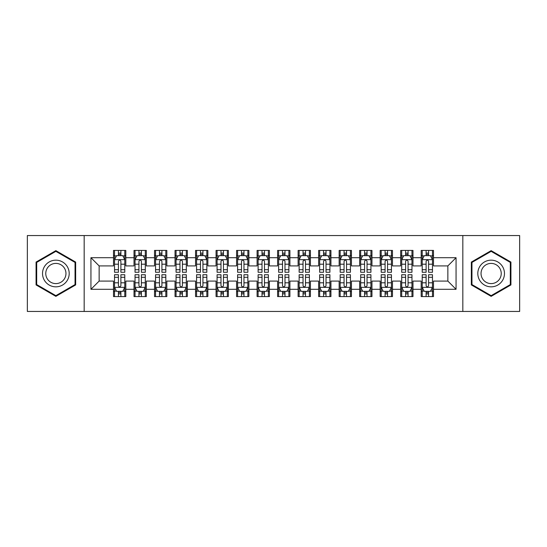 <?xml version="1.0" encoding="UTF-8"?>
<svg xmlns="http://www.w3.org/2000/svg" width="547" height="547" viewBox="0 0 547 547"><rect width="100%" height="100%" fill="white"/><g stroke="black" fill="none" stroke-linecap="round" stroke-linejoin="round"><path stroke-width="0.82" d="M462.83 311.448L519.65 311.448L519.65 235.552L462.83 235.552L462.83 311.448L84.17 311.448L84.17 235.552L27.35 235.552L27.35 311.448L84.17 311.448M462.83 235.552L84.17 235.552M90.939 289.295L90.939 257.705L113.502 257.705L113.502 265.91L99.144 265.91L99.144 281.09L90.939 289.295L113.502 289.295L113.502 296.577L125.81 296.577L125.81 289.295L134.015 289.295L134.015 296.577L146.322 296.577L146.322 289.295L154.528 289.295L154.528 296.577L166.835 296.577L166.835 289.295L175.04 289.295L175.04 296.577L187.347 296.577L187.347 289.295L195.552 289.295L195.552 296.577L207.86 296.577L207.86 289.295L216.065 289.295L216.065 296.577L228.373 296.577L228.373 289.295L236.577 289.295L236.577 296.577L248.885 296.577L248.885 289.295L257.09 289.295L257.09 296.577L269.397 296.577L269.397 289.295L277.602 289.295L277.602 296.577L289.91 296.577L289.91 289.295L298.115 289.295L298.115 296.577L310.423 296.577L310.423 289.295L318.627 289.295L318.627 296.577L330.935 296.577L330.935 289.295L339.14 289.295L339.14 296.577L351.447 296.577L351.447 289.295L359.652 289.295L359.652 296.577L371.96 296.577L371.96 289.295L380.165 289.295L380.165 296.577L392.472 296.577L392.472 289.295L400.678 289.295L400.678 296.577L412.985 296.577L412.985 289.295L421.19 289.295L421.19 296.577L433.498 296.577L433.498 281.09L447.856 281.09L447.856 265.91L433.498 265.91L433.498 257.705L456.061 257.705L456.061 289.295L433.498 289.295M433.498 257.705L433.498 250.423L421.19 250.423L421.19 257.705L412.985 257.705L412.985 250.423L400.678 250.423L400.678 257.705L392.472 257.705L392.472 250.423L380.165 250.423L380.165 257.705L371.96 257.705L371.96 250.423L359.652 250.423L359.652 257.705L351.447 257.705L351.447 250.423L339.14 250.423L339.14 257.705L330.935 257.705L330.935 250.423L318.627 250.423L318.627 257.705L310.423 257.705L310.423 250.423L298.115 250.423L298.115 257.705L289.91 257.705L289.91 250.423L277.602 250.423L277.602 257.705L269.397 257.705L269.397 250.423L257.09 250.423L257.09 257.705L248.885 257.705L248.885 250.423L236.577 250.423L236.577 257.705L228.373 257.705L228.373 250.423L216.065 250.423L216.065 257.705L207.86 257.705L207.86 250.423L195.552 250.423L195.552 257.705L187.347 257.705L187.347 250.423L175.04 250.423L175.04 257.705L166.835 257.705L166.835 250.423L154.528 250.423L154.528 257.705L146.322 257.705L146.322 250.423L134.015 250.423L134.015 257.705L125.81 257.705L125.81 250.423L113.502 250.423L113.502 257.705M412.985 289.295L412.985 281.09L421.19 281.09L421.19 289.295M456.061 257.705L447.856 265.91M392.472 289.295L392.472 281.09L400.678 281.09L400.678 289.295M421.19 257.705L421.19 265.91L412.985 265.91L412.985 257.705M371.96 289.295L371.96 281.09L380.165 281.09L380.165 289.295M400.678 257.705L400.678 265.91L392.472 265.91L392.472 257.705M351.447 289.295L351.447 281.09L359.652 281.09L359.652 289.295M380.165 257.705L380.165 265.91L371.96 265.91L371.96 257.705M330.935 289.295L330.935 281.09L339.14 281.09L339.14 289.295M359.652 257.705L359.652 265.91L351.447 265.91L351.447 257.705M310.423 289.295L310.423 281.09L318.627 281.09L318.627 289.295M339.14 257.705L339.14 265.91L330.935 265.91L330.935 257.705M289.91 289.295L289.91 281.09L298.115 281.09L298.115 289.295M318.627 257.705L318.627 265.91L310.423 265.91L310.423 257.705M269.397 289.295L269.397 281.09L277.602 281.09L277.602 289.295M298.115 257.705L298.115 265.91L289.91 265.91L289.91 257.705M248.885 289.295L248.885 281.09L257.09 281.09L257.09 289.295M277.602 257.705L277.602 265.91L269.397 265.91L269.397 257.705M228.373 289.295L228.373 281.09L236.577 281.09L236.577 289.295M257.09 257.705L257.09 265.91L248.885 265.91L248.885 257.705M207.86 289.295L207.86 281.09L216.065 281.09L216.065 289.295M236.577 257.705L236.577 265.91L228.373 265.91L228.373 257.705M187.347 289.295L187.347 281.09L195.552 281.09L195.552 289.295M216.065 257.705L216.065 265.91L207.86 265.91L207.86 257.705M166.835 289.295L166.835 281.09L175.04 281.09L175.04 289.295M195.552 257.705L195.552 265.91L187.347 265.91L187.347 257.705M146.322 289.295L146.322 281.09L154.528 281.09L154.528 289.295M175.04 257.705L175.04 265.91L166.835 265.91L166.835 257.705M125.81 289.295L125.81 281.09L134.015 281.09L134.015 289.295M154.528 257.705L154.528 265.91L146.322 265.91L146.322 257.705M99.144 281.09L113.502 281.09L113.502 289.295M134.015 257.705L134.015 265.91L125.81 265.91L125.81 257.705M421.19 255.552L422.216 255.552M432.472 255.552L433.498 255.552M400.678 255.552L401.703 255.552M411.959 255.552L412.985 255.552M380.165 255.552L381.191 255.552M391.447 255.552L392.472 255.552M359.652 255.552L360.678 255.552M370.934 255.552L371.96 255.552M339.14 255.552L340.166 255.552M350.422 255.552L351.447 255.552M318.627 255.552L319.653 255.552M329.909 255.552L330.935 255.552M298.115 255.552L299.141 255.552M309.397 255.552L310.423 255.552M277.602 255.552L278.628 255.552M288.884 255.552L289.91 255.552M257.09 255.552L258.116 255.552M268.372 255.552L269.397 255.552M236.577 255.552L237.603 255.552M247.859 255.552L248.885 255.552M216.065 255.552L217.091 255.552M227.347 255.552L228.373 255.552M195.552 255.552L196.578 255.552M206.834 255.552L207.86 255.552M175.04 255.552L176.066 255.552M186.322 255.552L187.347 255.552M154.528 255.552L155.553 255.552M165.809 255.552L166.835 255.552M134.015 255.552L135.041 255.552M145.297 255.552L146.322 255.552M113.502 255.552L114.528 255.552M124.784 255.552L125.81 255.552M113.502 291.448L114.528 291.448M124.784 291.448L125.81 291.448M134.015 291.448L135.041 291.448M145.297 291.448L146.322 291.448M154.528 291.448L155.553 291.448M165.809 291.448L166.835 291.448M175.04 291.448L176.066 291.448M186.322 291.448L187.347 291.448M195.552 291.448L196.578 291.448M206.834 291.448L207.86 291.448M216.065 291.448L217.091 291.448M227.347 291.448L228.373 291.448M236.577 291.448L237.603 291.448M247.859 291.448L248.885 291.448M257.09 291.448L258.116 291.448M268.372 291.448L269.397 291.448M277.602 291.448L278.628 291.448M288.884 291.448L289.91 291.448M298.115 291.448L299.141 291.448M309.397 291.448L310.423 291.448M318.627 291.448L319.653 291.448M329.909 291.448L330.935 291.448M339.14 291.448L340.166 291.448M350.422 291.448L351.447 291.448M359.652 291.448L360.678 291.448M370.934 291.448L371.96 291.448M380.165 291.448L381.191 291.448M391.447 291.448L392.472 291.448M400.678 291.448L401.703 291.448M411.959 291.448L412.985 291.448M421.19 291.448L422.216 291.448M432.472 291.448L433.498 291.448M90.939 257.705L99.144 265.91M447.856 281.09L456.061 289.295M75.657 262.075L55.862 250.642L36.068 262.075L36.068 284.925L55.862 296.358L75.657 284.925L75.657 262.075M471.343 262.075L471.343 284.925L491.138 296.358L510.932 284.925L510.932 262.075L491.138 250.642L471.343 262.075M120.887 253.09L118.425 253.09M124.784 269.698L120.887 269.698L120.887 272.269L124.784 272.269L124.784 259.757L122.733 255.654L116.579 255.654L114.528 259.757L114.528 272.269L118.425 272.269L118.425 269.698L114.528 269.698M114.528 259.757L114.528 250.423M124.784 259.757L124.784 250.423M118.425 255.654L118.425 250.423M120.887 250.423L120.887 255.654M120.887 269.698L120.887 261.295C120.066 259.716 119.246 259.716 118.425 261.295L118.425 269.698M120.887 255.552L118.425 255.552M118.425 293.91L120.887 293.91M114.528 277.302L118.425 277.302L118.425 274.731L114.528 274.731L114.528 287.243L116.579 291.346L122.733 291.346L124.784 287.243L124.784 274.731L120.887 274.731L120.887 277.302L124.784 277.302M124.784 287.243L124.784 296.577M114.528 287.243L114.528 296.577M120.887 291.346L120.887 296.577M118.425 296.577L118.425 291.346M118.425 277.302L118.425 285.705C119.246 287.284 120.066 287.284 120.887 285.705L120.887 277.302M118.425 291.448L120.887 291.448M141.399 253.09L138.938 253.09M145.297 269.698L141.399 269.698L141.399 272.269L145.297 272.269L145.297 259.757L143.246 255.654L137.092 255.654L135.041 259.757L135.041 272.269L138.938 272.269L138.938 269.698L135.041 269.698M135.041 259.757L135.041 250.423M145.297 259.757L145.297 250.423M138.938 255.654L138.938 250.423M141.399 250.423L141.399 255.654M141.399 269.698L141.399 261.295C140.579 259.716 139.758 259.716 138.938 261.295L138.938 269.698M141.399 255.552L138.938 255.552M161.912 253.09L159.45 253.09M165.809 269.698L161.912 269.698L161.912 272.269L165.809 272.269L165.809 259.757L163.758 255.654L157.604 255.654L155.553 259.757L155.553 272.269L159.45 272.269L159.45 269.698L155.553 269.698M155.553 259.757L155.553 250.423M165.809 259.757L165.809 250.423M159.45 255.654L159.45 250.423M161.912 250.423L161.912 255.654M161.912 269.698L161.912 261.295C161.091 259.716 160.271 259.716 159.45 261.295L159.45 269.698M161.912 255.552L159.45 255.552M138.938 293.91L141.399 293.91M135.041 277.302L138.938 277.302L138.938 274.731L135.041 274.731L135.041 287.243L137.092 291.346L143.246 291.346L145.297 287.243L145.297 274.731L141.399 274.731L141.399 277.302L145.297 277.302M145.297 287.243L145.297 296.577M135.041 287.243L135.041 296.577M141.399 291.346L141.399 296.577M138.938 296.577L138.938 291.346M138.938 277.302L138.938 285.705C139.758 287.284 140.579 287.284 141.399 285.705L141.399 277.302M138.938 291.448L141.399 291.448M159.45 293.91L161.912 293.91M155.553 277.302L159.45 277.302L159.45 274.731L155.553 274.731L155.553 287.243L157.604 291.346L163.758 291.346L165.809 287.243L165.809 274.731L161.912 274.731L161.912 277.302L165.809 277.302M165.809 287.243L165.809 296.577M155.553 287.243L155.553 296.577M161.912 291.346L161.912 296.577M159.45 296.577L159.45 291.346M159.45 277.302L159.45 285.705C160.271 287.284 161.091 287.284 161.912 285.705L161.912 277.302M159.45 291.448L161.912 291.448M67.411 266.833A13.333 13.333 0 0 0 49.196 261.951A13.333 13.333 0 0 0 44.314 280.167A13.333 13.333 0 0 0 62.529 285.049A13.333 13.333 0 0 0 67.411 266.833M64.608 268.454A10.092 10.092 0 0 0 50.816 264.755A10.092 10.092 0 0 0 47.117 278.546A10.092 10.092 0 0 0 60.908 282.245A10.092 10.092 0 0 0 64.608 268.454M55.862 295.647L36.683 284.57L36.683 262.43L55.862 251.353L75.042 262.43L75.042 284.57L55.862 295.647M502.686 266.833A13.333 13.333 0 0 0 484.471 261.951A13.333 13.333 0 0 0 479.589 280.167A13.333 13.333 0 0 0 497.804 285.049A13.333 13.333 0 0 0 502.686 266.833M499.883 268.454A10.092 10.092 0 0 0 486.092 264.755A10.092 10.092 0 0 0 482.392 278.546A10.092 10.092 0 0 0 496.184 282.245A10.092 10.092 0 0 0 499.883 268.454M491.138 295.647L471.958 284.57L471.958 262.43L491.138 251.353L510.317 262.43L510.317 284.57L491.138 295.647M182.424 253.09L179.963 253.09M186.322 269.698L182.424 269.698L182.424 272.269L186.322 272.269L186.322 259.757L184.271 255.654L178.117 255.654L176.066 259.757L176.066 272.269L179.963 272.269L179.963 269.698L176.066 269.698M176.066 259.757L176.066 250.423M186.322 259.757L186.322 250.423M179.963 255.654L179.963 250.423M182.424 250.423L182.424 255.654M182.424 269.698L182.424 261.295C181.604 259.716 180.783 259.716 179.963 261.295L179.963 269.698M182.424 255.552L179.963 255.552M202.937 253.09L200.475 253.09M206.834 269.698L202.937 269.698L202.937 272.269L206.834 272.269L206.834 259.757L204.783 255.654L198.629 255.654L196.578 259.757L196.578 272.269L200.475 272.269L200.475 269.698L196.578 269.698M196.578 259.757L196.578 250.423M206.834 259.757L206.834 250.423M200.475 255.654L200.475 250.423M202.937 250.423L202.937 255.654M202.937 269.698L202.937 261.295C202.117 259.716 201.296 259.716 200.475 261.295L200.475 269.698M202.937 255.552L200.475 255.552M179.963 293.91L182.424 293.91M176.066 277.302L179.963 277.302L179.963 274.731L176.066 274.731L176.066 287.243L178.117 291.346L184.271 291.346L186.322 287.243L186.322 274.731L182.424 274.731L182.424 277.302L186.322 277.302M186.322 287.243L186.322 296.577M176.066 287.243L176.066 296.577M182.424 291.346L182.424 296.577M179.963 296.577L179.963 291.346M179.963 277.302L179.963 285.705C180.783 287.284 181.604 287.284 182.424 285.705L182.424 277.302M179.963 291.448L182.424 291.448M200.475 293.91L202.937 293.91M196.578 277.302L200.475 277.302L200.475 274.731L196.578 274.731L196.578 287.243L198.629 291.346L204.783 291.346L206.834 287.243L206.834 274.731L202.937 274.731L202.937 277.302L206.834 277.302M206.834 287.243L206.834 296.577M196.578 287.243L196.578 296.577M202.937 291.346L202.937 296.577M200.475 296.577L200.475 291.346M200.475 277.302L200.475 285.705C201.296 287.284 202.117 287.284 202.937 285.705L202.937 277.302M200.475 291.448L202.937 291.448M223.45 253.09L220.988 253.09M227.347 269.698L223.45 269.698L223.45 272.269L227.347 272.269L227.347 259.757L225.296 255.654L219.142 255.654L217.091 259.757L217.091 272.269L220.988 272.269L220.988 269.698L217.091 269.698M217.091 259.757L217.091 250.423M227.347 259.757L227.347 250.423M220.988 255.654L220.988 250.423M223.45 250.423L223.45 255.654M223.45 269.698L223.45 261.295C222.629 259.716 221.808 259.716 220.988 261.295L220.988 269.698M223.45 255.552L220.988 255.552M220.988 293.91L223.45 293.91M217.091 277.302L220.988 277.302L220.988 274.731L217.091 274.731L217.091 287.243L219.142 291.346L225.296 291.346L227.347 287.243L227.347 274.731L223.45 274.731L223.45 277.302L227.347 277.302M227.347 287.243L227.347 296.577M217.091 287.243L217.091 296.577M223.45 291.346L223.45 296.577M220.988 296.577L220.988 291.346M220.988 277.302L220.988 285.705C221.808 287.284 222.629 287.284 223.45 285.705L223.45 277.302M220.988 291.448L223.45 291.448M243.962 253.09L241.5 253.09M247.859 269.698L243.962 269.698L243.962 272.269L247.859 272.269L247.859 259.757L245.808 255.654L239.654 255.654L237.603 259.757L237.603 272.269L241.5 272.269L241.5 269.698L237.603 269.698M237.603 259.757L237.603 250.423M247.859 259.757L247.859 250.423M241.5 255.654L241.5 250.423M243.962 250.423L243.962 255.654M243.962 269.698L243.962 261.295C243.142 259.716 242.321 259.716 241.5 261.295L241.5 269.698M243.962 255.552L241.5 255.552M241.5 293.91L243.962 293.91M237.603 277.302L241.5 277.302L241.5 274.731L237.603 274.731L237.603 287.243L239.654 291.346L245.808 291.346L247.859 287.243L247.859 274.731L243.962 274.731L243.962 277.302L247.859 277.302M247.859 287.243L247.859 296.577M237.603 287.243L237.603 296.577M243.962 291.346L243.962 296.577M241.5 296.577L241.5 291.346M241.5 277.302L241.5 285.705C242.321 287.284 243.142 287.284 243.962 285.705L243.962 277.302M241.5 291.448L243.962 291.448M264.474 253.09L262.013 253.09M268.372 269.698L264.474 269.698L264.474 272.269L268.372 272.269L268.372 259.757L266.321 255.654L260.167 255.654L258.116 259.757L258.116 272.269L262.013 272.269L262.013 269.698L258.116 269.698M258.116 259.757L258.116 250.423M268.372 259.757L268.372 250.423M262.013 255.654L262.013 250.423M264.474 250.423L264.474 255.654M264.474 269.698L264.474 261.295C263.654 259.716 262.833 259.716 262.013 261.295L262.013 269.698M264.474 255.552L262.013 255.552M262.013 293.91L264.474 293.91M258.116 277.302L262.013 277.302L262.013 274.731L258.116 274.731L258.116 287.243L260.167 291.346L266.321 291.346L268.372 287.243L268.372 274.731L264.474 274.731L264.474 277.302L268.372 277.302M268.372 287.243L268.372 296.577M258.116 287.243L258.116 296.577M264.474 291.346L264.474 296.577M262.013 296.577L262.013 291.346M262.013 277.302L262.013 285.705C262.833 287.284 263.654 287.284 264.474 285.705L264.474 277.302M262.013 291.448L264.474 291.448M284.987 253.09L282.525 253.09M288.884 269.698L284.987 269.698L284.987 272.269L288.884 272.269L288.884 259.757L286.833 255.654L280.679 255.654L278.628 259.757L278.628 272.269L282.525 272.269L282.525 269.698L278.628 269.698M278.628 259.757L278.628 250.423M288.884 259.757L288.884 250.423M282.525 255.654L282.525 250.423M284.987 250.423L284.987 255.654M284.987 269.698L284.987 261.295C284.166 259.716 283.346 259.716 282.525 261.295L282.525 269.698M284.987 255.552L282.525 255.552M282.525 293.91L284.987 293.91M278.628 277.302L282.525 277.302L282.525 274.731L278.628 274.731L278.628 287.243L280.679 291.346L286.833 291.346L288.884 287.243L288.884 274.731L284.987 274.731L284.987 277.302L288.884 277.302M288.884 287.243L288.884 296.577M278.628 287.243L278.628 296.577M284.987 291.346L284.987 296.577M282.525 296.577L282.525 291.346M282.525 277.302L282.525 285.705C283.346 287.284 284.166 287.284 284.987 285.705L284.987 277.302M282.525 291.448L284.987 291.448M305.5 253.09L303.038 253.09M309.397 269.698L305.5 269.698L305.5 272.269L309.397 272.269L309.397 259.757L307.346 255.654L301.192 255.654L299.141 259.757L299.141 272.269L303.038 272.269L303.038 269.698L299.141 269.698M299.141 259.757L299.141 250.423M309.397 259.757L309.397 250.423M303.038 255.654L303.038 250.423M305.5 250.423L305.5 255.654M305.5 269.698L305.5 261.295C304.679 259.716 303.858 259.716 303.038 261.295L303.038 269.698M305.5 255.552L303.038 255.552M303.038 293.91L305.5 293.91M299.141 277.302L303.038 277.302L303.038 274.731L299.141 274.731L299.141 287.243L301.192 291.346L307.346 291.346L309.397 287.243L309.397 274.731L305.5 274.731L305.5 277.302L309.397 277.302M309.397 287.243L309.397 296.577M299.141 287.243L299.141 296.577M305.5 291.346L305.5 296.577M303.038 296.577L303.038 291.346M303.038 277.302L303.038 285.705C303.858 287.284 304.679 287.284 305.5 285.705L305.5 277.302M303.038 291.448L305.5 291.448M326.012 253.09L323.55 253.09M329.909 269.698L326.012 269.698L326.012 272.269L329.909 272.269L329.909 259.757L327.858 255.654L321.704 255.654L319.653 259.757L319.653 272.269L323.55 272.269L323.55 269.698L319.653 269.698M319.653 259.757L319.653 250.423M329.909 259.757L329.909 250.423M323.55 255.654L323.55 250.423M326.012 250.423L326.012 255.654M326.012 269.698L326.012 261.295C325.192 259.716 324.371 259.716 323.55 261.295L323.55 269.698M326.012 255.552L323.55 255.552M323.55 293.91L326.012 293.91M319.653 277.302L323.55 277.302L323.55 274.731L319.653 274.731L319.653 287.243L321.704 291.346L327.858 291.346L329.909 287.243L329.909 274.731L326.012 274.731L326.012 277.302L329.909 277.302M329.909 287.243L329.909 296.577M319.653 287.243L319.653 296.577M326.012 291.346L326.012 296.577M323.55 296.577L323.55 291.346M323.55 277.302L323.55 285.705C324.371 287.284 325.192 287.284 326.012 285.705L326.012 277.302M323.55 291.448L326.012 291.448M346.524 253.09L344.063 253.09M350.422 269.698L346.524 269.698L346.524 272.269L350.422 272.269L350.422 259.757L348.371 255.654L342.217 255.654L340.166 259.757L340.166 272.269L344.063 272.269L344.063 269.698L340.166 269.698M340.166 259.757L340.166 250.423M350.422 259.757L350.422 250.423M344.063 255.654L344.063 250.423M346.524 250.423L346.524 255.654M346.524 269.698L346.524 261.295C345.704 259.716 344.883 259.716 344.063 261.295L344.063 269.698M346.524 255.552L344.063 255.552M344.063 293.91L346.524 293.91M340.166 277.302L344.063 277.302L344.063 274.731L340.166 274.731L340.166 287.243L342.217 291.346L348.371 291.346L350.422 287.243L350.422 274.731L346.524 274.731L346.524 277.302L350.422 277.302M350.422 287.243L350.422 296.577M340.166 287.243L340.166 296.577M346.524 291.346L346.524 296.577M344.063 296.577L344.063 291.346M344.063 277.302L344.063 285.705C344.883 287.284 345.704 287.284 346.524 285.705L346.524 277.302M344.063 291.448L346.524 291.448M367.037 253.09L364.576 253.09M370.934 269.698L367.037 269.698L367.037 272.269L370.934 272.269L370.934 259.757L368.883 255.654L362.729 255.654L360.678 259.757L360.678 272.269L364.576 272.269L364.576 269.698L360.678 269.698M360.678 259.757L360.678 250.423M370.934 259.757L370.934 250.423M364.576 255.654L364.576 250.423M367.037 250.423L367.037 255.654M367.037 269.698L367.037 261.295C366.216 259.716 365.396 259.716 364.576 261.295L364.576 269.698M367.037 255.552L364.576 255.552M364.576 293.91L367.037 293.91M360.678 277.302L364.576 277.302L364.576 274.731L360.678 274.731L360.678 287.243L362.729 291.346L368.883 291.346L370.934 287.243L370.934 274.731L367.037 274.731L367.037 277.302L370.934 277.302M370.934 287.243L370.934 296.577M360.678 287.243L360.678 296.577M367.037 291.346L367.037 296.577M364.576 296.577L364.576 291.346M364.576 277.302L364.576 285.705C365.396 287.284 366.216 287.284 367.037 285.705L367.037 277.302M364.576 291.448L367.037 291.448M387.549 253.09L385.088 253.09M391.447 269.698L387.549 269.698L387.549 272.269L391.447 272.269L391.447 259.757L389.396 255.654L383.242 255.654L381.191 259.757L381.191 272.269L385.088 272.269L385.088 269.698L381.191 269.698M381.191 259.757L381.191 250.423M391.447 259.757L391.447 250.423M385.088 255.654L385.088 250.423M387.549 250.423L387.549 255.654M387.549 269.698L387.549 261.295C386.729 259.716 385.908 259.716 385.088 261.295L385.088 269.698M387.549 255.552L385.088 255.552M385.088 293.91L387.549 293.91M381.191 277.302L385.088 277.302L385.088 274.731L381.191 274.731L381.191 287.243L383.242 291.346L389.396 291.346L391.447 287.243L391.447 274.731L387.549 274.731L387.549 277.302L391.447 277.302M391.447 287.243L391.447 296.577M381.191 287.243L381.191 296.577M387.549 291.346L387.549 296.577M385.088 296.577L385.088 291.346M385.088 277.302L385.088 285.705C385.908 287.284 386.729 287.284 387.549 285.705L387.549 277.302M385.088 291.448L387.549 291.448M408.062 253.09L405.601 253.09M411.959 269.698L408.062 269.698L408.062 272.269L411.959 272.269L411.959 259.757L409.908 255.654L403.754 255.654L401.703 259.757L401.703 272.269L405.601 272.269L405.601 269.698L401.703 269.698M401.703 259.757L401.703 250.423M411.959 259.757L411.959 250.423M405.601 255.654L405.601 250.423M408.062 250.423L408.062 255.654M408.062 269.698L408.062 261.295C407.241 259.716 406.421 259.716 405.601 261.295L405.601 269.698M408.062 255.552L405.601 255.552M405.601 293.91L408.062 293.91M401.703 277.302L405.601 277.302L405.601 274.731L401.703 274.731L401.703 287.243L403.754 291.346L409.908 291.346L411.959 287.243L411.959 274.731L408.062 274.731L408.062 277.302L411.959 277.302M411.959 287.243L411.959 296.577M401.703 287.243L401.703 296.577M408.062 291.346L408.062 296.577M405.601 296.577L405.601 291.346M405.601 277.302L405.601 285.705C406.421 287.284 407.241 287.284 408.062 285.705L408.062 277.302M405.601 291.448L408.062 291.448M428.574 253.09L426.113 253.09M432.472 269.698L428.574 269.698L428.574 272.269L432.472 272.269L432.472 259.757L430.421 255.654L424.267 255.654L422.216 259.757L422.216 272.269L426.113 272.269L426.113 269.698L422.216 269.698M422.216 259.757L422.216 250.423M432.472 259.757L432.472 250.423M426.113 255.654L426.113 250.423M428.574 250.423L428.574 255.654M428.574 269.698L428.574 261.295C427.754 259.716 426.933 259.716 426.113 261.295L426.113 269.698M428.574 255.552L426.113 255.552M426.113 293.91L428.574 293.91M422.216 277.302L426.113 277.302L426.113 274.731L422.216 274.731L422.216 287.243L424.267 291.346L430.421 291.346L432.472 287.243L432.472 274.731L428.574 274.731L428.574 277.302L432.472 277.302M432.472 287.243L432.472 296.577M422.216 287.243L422.216 296.577M428.574 291.346L428.574 296.577M426.113 296.577L426.113 291.346M426.113 277.302L426.113 285.705C426.933 287.284 427.754 287.284 428.574 285.705L428.574 277.302M426.113 291.448L428.574 291.448M124.737 259.654L114.583 259.654M114.528 255.9L116.456 255.9M122.856 255.9L124.784 255.9M118.425 264.201L114.528 264.201M124.784 264.201L120.887 264.201M120.887 254.396L118.425 254.396M114.576 287.346L124.73 287.346M124.784 291.1L122.856 291.1M116.456 291.1L114.528 291.1M120.887 282.799L124.784 282.799M114.528 282.799L118.425 282.799M118.425 292.604L120.887 292.604M145.249 259.654L135.095 259.654M135.041 255.9L136.969 255.9M143.369 255.9L145.297 255.9M138.938 264.201L135.041 264.201M145.297 264.201L141.399 264.201M141.399 254.396L138.938 254.396M165.762 259.654L155.608 259.654M155.553 255.9L157.481 255.9M163.881 255.9L165.809 255.9M159.45 264.201L155.553 264.201M165.809 264.201L161.912 264.201M161.912 254.396L159.45 254.396M135.088 287.346L145.242 287.346M145.297 291.1L143.369 291.1M136.969 291.1L135.041 291.1M141.399 282.799L145.297 282.799M135.041 282.799L138.938 282.799M138.938 292.604L141.399 292.604M155.601 287.346L165.755 287.346M165.809 291.1L163.881 291.1M157.481 291.1L155.553 291.1M161.912 282.799L165.809 282.799M155.553 282.799L159.45 282.799M159.45 292.604L161.912 292.604M186.274 259.654L176.12 259.654M176.066 255.9L177.994 255.9M184.394 255.9L186.322 255.9M179.963 264.201L176.066 264.201M186.322 264.201L182.424 264.201M182.424 254.396L179.963 254.396M206.787 259.654L196.633 259.654M196.578 255.9L198.506 255.9M204.906 255.9L206.834 255.9M200.475 264.201L196.578 264.201M206.834 264.201L202.937 264.201M202.937 254.396L200.475 254.396M176.113 287.346L186.267 287.346M186.322 291.1L184.394 291.1M177.994 291.1L176.066 291.1M182.424 282.799L186.322 282.799M176.066 282.799L179.963 282.799M179.963 292.604L182.424 292.604M196.626 287.346L206.78 287.346M206.834 291.1L204.906 291.1M198.506 291.1L196.578 291.1M202.937 282.799L206.834 282.799M196.578 282.799L200.475 282.799M200.475 292.604L202.937 292.604M227.299 259.654L217.145 259.654M217.091 255.9L219.019 255.9M225.419 255.9L227.347 255.9M220.988 264.201L217.091 264.201M227.347 264.201L223.45 264.201M223.45 254.396L220.988 254.396M217.138 287.346L227.292 287.346M227.347 291.1L225.419 291.1M219.019 291.1L217.091 291.1M223.45 282.799L227.347 282.799M217.091 282.799L220.988 282.799M220.988 292.604L223.45 292.604M247.812 259.654L237.658 259.654M237.603 255.9L239.531 255.9M245.931 255.9L247.859 255.9M241.5 264.201L237.603 264.201M247.859 264.201L243.962 264.201M243.962 254.396L241.5 254.396M237.651 287.346L247.805 287.346M247.859 291.1L245.931 291.1M239.531 291.1L237.603 291.1M243.962 282.799L247.859 282.799M237.603 282.799L241.5 282.799M241.5 292.604L243.962 292.604M268.324 259.654L258.17 259.654M258.116 255.9L260.044 255.9M266.444 255.9L268.372 255.9M262.013 264.201L258.116 264.201M268.372 264.201L264.474 264.201M264.474 254.396L262.013 254.396M258.163 287.346L268.317 287.346M268.372 291.1L266.444 291.1M260.044 291.1L258.116 291.1M264.474 282.799L268.372 282.799M258.116 282.799L262.013 282.799M262.013 292.604L264.474 292.604M288.837 259.654L278.683 259.654M278.628 255.9L280.556 255.9M286.956 255.9L288.884 255.9M282.525 264.201L278.628 264.201M288.884 264.201L284.987 264.201M284.987 254.396L282.525 254.396M278.676 287.346L288.83 287.346M288.884 291.1L286.956 291.1M280.556 291.1L278.628 291.1M284.987 282.799L288.884 282.799M278.628 282.799L282.525 282.799M282.525 292.604L284.987 292.604M309.349 259.654L299.195 259.654M299.141 255.9L301.069 255.9M307.469 255.9L309.397 255.9M303.038 264.201L299.141 264.201M309.397 264.201L305.5 264.201M305.5 254.396L303.038 254.396M299.188 287.346L309.342 287.346M309.397 291.1L307.469 291.1M301.069 291.1L299.141 291.1M305.5 282.799L309.397 282.799M299.141 282.799L303.038 282.799M303.038 292.604L305.5 292.604M329.862 259.654L319.708 259.654M319.653 255.9L321.581 255.9M327.981 255.9L329.909 255.9M323.55 264.201L319.653 264.201M329.909 264.201L326.012 264.201M326.012 254.396L323.55 254.396M319.701 287.346L329.855 287.346M329.909 291.1L327.981 291.1M321.581 291.1L319.653 291.1M326.012 282.799L329.909 282.799M319.653 282.799L323.55 282.799M323.55 292.604L326.012 292.604M350.374 259.654L340.22 259.654M340.166 255.9L342.094 255.9M348.494 255.9L350.422 255.9M344.063 264.201L340.166 264.201M350.422 264.201L346.524 264.201M346.524 254.396L344.063 254.396M340.213 287.346L350.367 287.346M350.422 291.1L348.494 291.1M342.094 291.1L340.166 291.1M346.524 282.799L350.422 282.799M340.166 282.799L344.063 282.799M344.063 292.604L346.524 292.604M370.887 259.654L360.733 259.654M360.678 255.9L362.606 255.9M369.006 255.9L370.934 255.9M364.576 264.201L360.678 264.201M370.934 264.201L367.037 264.201M367.037 254.396L364.576 254.396M360.726 287.346L370.88 287.346M370.934 291.1L369.006 291.1M362.606 291.1L360.678 291.1M367.037 282.799L370.934 282.799M360.678 282.799L364.576 282.799M364.576 292.604L367.037 292.604M391.399 259.654L381.245 259.654M381.191 255.9L383.119 255.9M389.519 255.9L391.447 255.9M385.088 264.201L381.191 264.201M391.447 264.201L387.549 264.201M387.549 254.396L385.088 254.396M381.238 287.346L391.392 287.346M391.447 291.1L389.519 291.1M383.119 291.1L381.191 291.1M387.549 282.799L391.447 282.799M381.191 282.799L385.088 282.799M385.088 292.604L387.549 292.604M411.912 259.654L401.758 259.654M401.703 255.9L403.631 255.9M410.031 255.9L411.959 255.9M405.601 264.201L401.703 264.201M411.959 264.201L408.062 264.201M408.062 254.396L405.601 254.396M401.751 287.346L411.905 287.346M411.959 291.1L410.031 291.1M403.631 291.1L401.703 291.1M408.062 282.799L411.959 282.799M401.703 282.799L405.601 282.799M405.601 292.604L408.062 292.604M432.424 259.654L422.27 259.654M422.216 255.9L424.144 255.9M430.544 255.9L432.472 255.9M426.113 264.201L422.216 264.201M432.472 264.201L428.574 264.201M428.574 254.396L426.113 254.396M422.263 287.346L432.417 287.346M432.472 291.1L430.544 291.1M424.144 291.1L422.216 291.1M428.574 282.799L432.472 282.799M422.216 282.799L426.113 282.799M426.113 292.604L428.574 292.604"/></g></svg>
